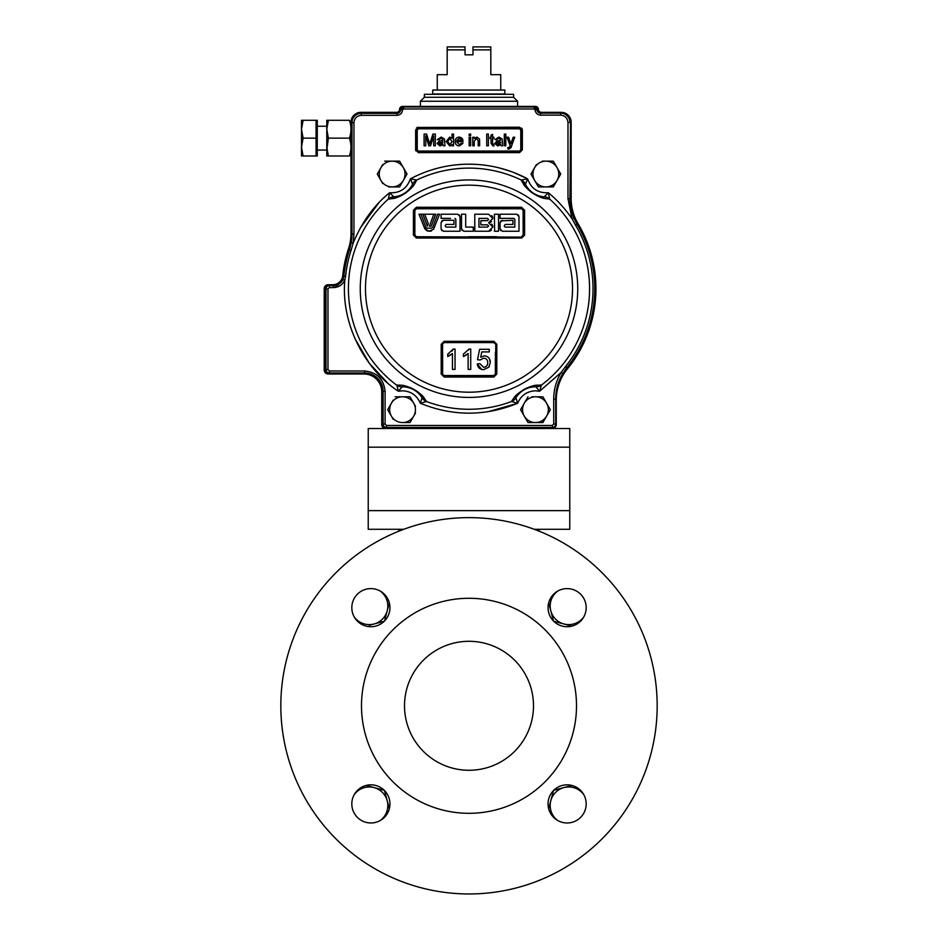 <?xml version="1.0" encoding="UTF-8"?>
<svg xmlns="http://www.w3.org/2000/svg" width="938" height="938" viewBox="0 0 938 938"><rect width="100%" height="100%" fill="white"/><g stroke="black" fill="none" stroke-linecap="round" stroke-linejoin="round"><path stroke-width="1.41" d="M380.125 590.987A18.561 18.561 0 0 1 369.255 624.602A18.561 18.561 0 0 1 354.201 616.911M360.743 623.817L354.74 617.814M369.255 625.283L384.428 621.214M381.027 591.526L387.031 597.529L381.027 591.526M389.34 808.685L388.496 805.531L389.34 808.685M548.66 602.888L549.504 606.042L548.66 602.888M571.899 785.446L568.745 786.29L571.899 785.446M557.876 820.586A18.561 18.561 0 0 1 568.745 786.97A18.561 18.561 0 0 1 583.799 794.662M577.257 787.756L583.26 793.759M556.973 820.047L550.969 814.043M553.572 790.359L568.745 786.29M548.66 808.685L553.502 790.605M351.82 607.672A19.065 19.065 0 0 0 370.885 626.736A19.065 19.065 0 0 0 389.95 607.672A19.065 19.065 0 0 0 370.885 588.607A19.065 19.065 0 0 0 351.82 607.672M351.82 803.901A19.065 19.065 0 0 0 370.885 822.978A19.065 19.065 0 0 0 389.95 803.901A19.065 19.065 0 0 0 370.885 784.836A19.065 19.065 0 0 0 351.82 803.901M548.05 803.901A19.065 19.065 0 0 0 567.115 822.978A19.065 19.065 0 0 0 586.18 803.901A19.065 19.065 0 0 0 567.115 784.836A19.065 19.065 0 0 0 548.05 803.901M548.05 607.672A19.065 19.065 0 0 0 567.115 626.736A19.065 19.065 0 0 0 586.18 607.672A19.065 19.065 0 0 0 567.115 588.607A19.065 19.065 0 0 0 548.05 607.672M280.825 705.786A188.175 188.175 0 0 1 469 517.624A188.175 188.175 0 0 1 657.175 705.786A188.175 188.175 0 0 1 469 893.961A188.175 188.175 0 0 1 280.825 705.786M361.493 705.786A107.507 107.507 0 0 1 469 598.28A107.507 107.507 0 0 1 576.507 705.786A107.507 107.507 0 0 1 469 813.305A107.507 107.507 0 0 1 361.493 705.786M533.488 705.786A64.488 64.488 0 0 0 469 641.299A64.488 64.488 0 0 0 404.513 705.786A64.488 64.488 0 0 0 469 770.274A64.488 64.488 0 0 0 533.488 705.786M398.896 529.278L398.896 531.166M539.104 529.278L539.104 531.166M583.799 616.911A18.561 18.561 0 0 1 550.184 606.042A18.561 18.561 0 0 1 557.876 590.987M550.969 597.529L556.973 591.526M583.26 617.814L577.257 623.817M553.572 621.214L549.504 606.042M571.899 626.127L553.819 621.284M354.201 794.662A18.561 18.561 0 0 1 387.816 805.531A18.561 18.561 0 0 1 380.125 820.586M387.031 814.043L381.027 820.047M354.74 793.759L360.743 787.756M384.428 790.359L388.496 805.531M366.101 785.446L384.181 790.288M389.34 602.888L384.498 620.968M534.214 529.278L569.765 529.278L569.765 428.525L368.235 428.525L368.235 529.278L403.786 529.278M544.333 196.792A8.923 8.829 22.9 0 1 549.645 199.044L548.367 192.747L544.169 196.828C542.821 197.508 539.116 196.359 533.065 193.392C527.789 188.796 525.245 185.759 525.432 184.258L527.602 178.83L521.294 180.037A120.58 120.58 0 0 0 416.707 180.037L416.718 180.295C413.986 184.2 415.475 185.232 405.286 193.251C393.55 200.029 393.35 198.035 388.59 199.149L394.323 198.211M396.352 197.625L398.263 196.945M399.588 196.405L401.007 195.749M402.109 195.174L402.848 194.764M404.044 194.06L409.038 190.32M410.281 189.148L411.09 188.315M412.427 186.814L413.705 185.196M410.481 179.029L412.603 184.094A8.923 8.829 -44.8 0 1 416.707 180.037L410.398 178.83C428.736 169.145 448.27 164.256 469 164.173C489.73 164.256 509.264 169.145 527.602 178.83C531.072 188.608 538.002 193.251 548.367 192.747C557.125 199.9 565.004 208.576 572.016 218.753L575.545 225.202A124.015 124.015 0 0 1 565.473 366.617L561.076 372.503L539.585 391.263L535.915 386.878A8.923 8.829 162.1 0 0 541.402 385.108L539.585 391.263L541.402 385.108A120.58 120.58 0 0 0 549.645 199.044L549.41 199.149C544.767 198.106 544.368 199.876 533.089 193.498C522.36 185.22 524.119 184.27 521.282 180.295L524.33 185.243M525.643 186.897L526.992 188.409M528 189.417L529.149 190.484M530.099 191.293L530.756 191.821M531.869 192.665L537.216 195.854M538.775 196.558L539.854 196.992M541.742 197.66L543.723 198.223M442.748 374.543L444.213 375.528L459.303 375.528M442.63 373.805L442.63 352.653M442.63 356.698L442.63 357.859M472.916 342.241L493.787 342.616L444.213 342.616L442.22 344.223L444.202 342.241L449.408 342.241M544.169 196.828A22.84 22.84 0 0 1 525.432 184.258L525.397 184.094A8.923 8.829 44.8 0 0 521.294 180.037L521.282 180.295A8.923 8.723 155.7 0 1 525.432 184.258C525.245 185.759 527.789 188.796 533.065 193.392C539.116 196.359 542.821 197.508 544.169 196.828A8.923 8.723 92 0 1 549.41 199.149M402.085 386.878L402.25 386.831A22.84 22.84 0 0 1 402.554 386.831L402.25 386.831A8.923 8.723 86.9 0 1 396.821 384.979L398.416 391.263L402.085 386.878A8.923 8.829 -162.1 0 1 396.598 385.108A120.58 120.58 0 0 1 388.355 199.044L388.59 199.149A8.923 8.723 88 0 1 393.831 196.828L389.633 192.747L388.355 199.044A8.923 8.829 -22.9 0 1 393.667 196.792M413.4 235.075L416.378 238.053L521.622 238.053L524.6 235.075L524.6 210.253L521.622 207.275L416.378 207.275L413.4 210.253L413.4 235.075L414.455 235.133L414.455 210.335L413.4 210.253M424.269 227.465L425.922 227.465L424.269 227.465L419.016 214.216L420.986 214.216L425.922 227.465M427.353 226.164L428.267 223.713L424.726 214.216L428.267 223.713L427.353 226.164L422.897 214.216L424.726 214.216M429.381 226.175L431.21 226.175L429.381 226.175L433.837 214.216L435.666 214.216L431.21 226.175M427.306 230.912L429.018 231.194L424.808 228.849L427.142 230.854M430.319 231.205L429.018 231.194L433.602 229.235L439.547 214.216L437.577 214.216L432.641 227.465L431.445 228.169L432.641 227.465L431.445 228.169L424.539 228.169L424.808 228.849M430.343 231.205L431.586 230.865M445.257 226.14L446.195 227.09L445.257 226.14M455.856 219.328L455.856 227.09L455.856 219.328L454.907 218.378L455.856 219.328M450.533 218.378L441.083 218.378L441.083 214.216L457.744 214.216L460.019 216.49L460.019 231.252L460.019 216.49L459.35 214.884M460.019 231.252L443.357 231.252L441.083 228.978L441.751 230.584M441.083 228.978L441.083 222.541L443.357 220.278L441.751 220.934M453.957 224.44L453.957 220.278L453.957 224.44L446.195 224.44L445.257 225.39M478.99 208.353L521.54 208.752L416.46 208.752L414.877 210.37L414.877 235.157L416.46 236.739L521.563 237.115L523.545 235.133L523.146 210.37L523.545 221.298M463.806 231.252L469 231.252L463.806 231.252L461.531 228.978L462.2 230.584M459.01 237.115L416.437 237.115L414.455 235.133L414.455 210.335L416.437 208.353L521.54 208.787L523.123 210.37L523.146 235.157M461.531 228.978L461.531 214.216L465.694 214.216L465.694 227.09L473.268 227.09L473.268 231.252L469 231.252L473.268 231.252M536.477 164.513L534.695 167.597A12.898 12.898 0 0 1 545.857 161.148L542.305 161.148M557.02 167.597L557.02 167.597A12.898 12.898 0 0 1 557.02 180.483L560.748 174.046L553.303 161.148L545.857 161.148A12.898 12.898 0 0 1 557.02 167.597M524.283 403.234L520.555 409.683L524.283 416.12A12.898 12.898 0 0 1 524.283 403.234L528 396.786L524.283 403.234A12.898 12.898 0 0 1 535.446 396.786L531.893 396.786M546.608 403.234L546.608 403.234A12.898 12.898 0 0 1 546.608 416.12L550.336 409.683L542.891 396.786L535.446 396.786A12.898 12.898 0 0 1 546.608 403.234L550.336 409.683L546.608 416.12A12.898 12.898 0 0 1 535.446 422.569L542.891 422.569L546.608 416.12M393.163 400.151L387.664 409.683L391.392 416.12A12.898 12.898 0 0 1 402.554 396.786A12.898 12.898 0 0 1 413.717 403.234L413.717 403.234A12.898 12.898 0 0 1 413.717 416.12L413.717 416.12A12.898 12.898 0 0 1 391.392 416.12L393.163 419.204M513.625 97.282L424.375 97.282L424.375 94.304L513.625 94.304L513.625 97.282L517.6 101.245L420.4 101.245L420.4 106.404M418.371 152.624L415.64 149.846L417.234 149.846L418.418 151.03L519.582 151.03L520.766 149.846L522.36 149.846L519.582 152.624L519.582 151.827L418.418 151.827A1.982 1.982 0 0 1 416.437 149.846L415.64 149.846L415.851 150.889M522.36 149.846L519.582 152.624L418.418 152.624L519.582 152.624L519.582 151.827A1.982 1.982 0 0 0 521.563 149.846L521.563 130.007L522.36 130.007L522.36 149.846L522.161 128.987M440.004 144.569L441.646 143.42L439.699 142.189M499.333 143.42L497.386 142.189L499.333 143.42L497.691 144.569M519.582 128.025L520.766 130.007L519.582 128.823L418.418 128.823L417.234 130.007L418.418 128.025L519.582 128.025L519.582 127.228L522.36 130.007M396.821 384.979C401.534 385.612 401.781 383.806 413.599 389.188C424.937 396.457 423.308 397.571 426.462 401.265L423.015 396.622M421.49 395.015L420.083 393.714M419.028 392.823L417.762 391.838M416.683 391.064L416.073 390.665M414.748 389.845L413.482 389.129M411.243 388.015L409.273 387.206M407.702 386.644L406.529 386.292M404.571 385.788L402.566 385.401M415.135 390.208L414.455 389.774C419.309 393.514 421.83 396.153 421.994 397.677L421.994 397.677A8.923 8.723 -29.4 0 0 426.462 401.265L426.485 401.523A8.923 8.829 -140.3 0 1 422.041 397.841L420.318 403.281L426.485 401.523A120.58 120.58 0 0 0 511.515 401.523L517.682 403.281C485.227 416.437 452.773 416.437 420.318 403.281C416.988 395.414 411.067 391.252 402.554 390.806L398.416 391.263C367.602 371.483 340.846 327.081 344.774 280.298L345.594 276.323A124.015 124.015 0 0 1 351.129 250.106L353.157 243.048C362.103 221.79 374.262 205.023 389.633 192.747C399.998 193.251 406.928 188.608 410.398 178.83L411.559 178.982M414.455 389.774L412.321 388.649L414.455 389.774M487.924 411.747L517.682 403.281L515.959 397.841A8.923 8.829 140.3 0 1 511.515 401.523L511.538 401.265A8.923 8.723 29.4 0 0 516.006 397.677C516.217 396.141 518.667 393.55 523.357 389.891L525.503 388.731C530.709 386.902 534.015 386.268 535.446 386.819L535.75 386.831A22.84 22.84 0 0 0 535.446 386.831L535.446 386.831A22.84 22.84 0 0 1 535.75 386.831A8.923 8.723 -86.9 0 0 541.179 384.979L535.399 385.412M535.915 386.878L539.585 391.263L561.076 372.503L562.777 373.523L566.822 367.708A125.751 125.751 0 0 0 594.751 288.681M567.291 368.083A126.349 126.349 0 0 0 577.538 224.018L577.034 224.323A125.751 125.751 0 0 1 566.822 367.708L567.291 368.083A49.585 49.585 0 0 0 556.269 399.236L556.269 424.551A3.963 3.963 0 0 1 552.306 428.525L385.694 428.525A3.963 3.963 0 0 1 381.731 424.551L381.731 391.826A17.845 17.845 0 0 0 363.874 373.981L328.171 373.981A3.963 3.963 0 0 1 324.208 370.006L324.208 288.681A3.963 3.963 0 0 1 328.171 284.718L332.849 284.718A9.919 9.919 0 0 0 342.71 275.807A126.947 126.947 0 0 1 348.479 248.828A49.585 49.585 0 0 0 350.988 233.269L350.988 122.268A9.919 9.919 0 0 1 360.896 112.349L396.598 112.349A2.978 2.978 0 0 0 399.576 109.383A2.978 2.978 0 0 1 402.554 106.404L399.975 109.383L402.543 109.945C402.132 113.205 400.28 114.999 396.997 115.327L361.294 115.327C356.862 115.784 354.412 118.235 353.954 122.667L351.973 122.667A9.321 9.321 0 0 1 361.294 113.346L396.997 113.346L396.997 115.327M363.874 373.981L328.171 373.981M350.988 233.269L350.988 122.268M360.896 112.349L396.598 112.349M418.418 128.025L418.418 127.228L415.64 130.007L415.64 149.846L415.64 130.007L416.437 130.007L416.437 149.846M448.985 138.601L449.806 138.425L452.022 141.626L449.877 144.581L447.672 141.509L449.806 138.425L452.022 141.626L449.877 144.581M450.287 145.882L452.022 144.487L452.022 145.789L453.523 145.789L453.523 134.064L452.022 134.064L452.022 138.402L449.712 137.077L446.171 141.509L449.724 145.941L446.171 141.509M474.253 138.414L476.867 137.077L479.588 139.141L479.67 145.789L478.157 145.789L478.157 140.677L476.445 138.425L474.253 141.192L474.253 145.789L472.752 145.789L472.752 137.229L474.253 137.229L474.253 138.414M491.078 135.142L492.579 134.286L492.579 137.229L493.939 137.229L493.939 138.578L492.579 138.578L492.579 143.432L494.091 145.812L493.025 145.941L491.078 143.385L491.078 138.578L490.035 138.578L490.035 137.229L491.078 137.229L491.078 135.142L491.078 137.229M498.289 142.201L500.54 142.166L500.317 143.35L497.984 144.581L496.343 143.432L498.746 142.13M498.066 140.876L500.54 140.383L500.153 138.883L498.594 138.425L496.483 139.774L494.983 139.633L498.864 137.077L502.123 138.953L502.651 145.789L501.15 145.789L500.693 144.733L497.644 145.941L494.842 143.514L496.823 141.087L500.54 140.383L500.153 138.883L498.594 138.425M494.983 139.633L498.864 137.077M502.193 142.072L502.651 145.789M509.639 147.137L510.155 145.718L507.001 137.229L508.595 137.229L510.858 143.807L513.168 137.229L514.739 137.229L510.87 147.794L508.83 149.095L507.904 148.919L507.751 147.618L509.639 147.137L508.513 147.735M510.87 147.794L511.679 145.988M456.677 140.524L461.484 140.524L460.933 139.141L459.128 138.425L460.933 139.141L461.484 140.524L456.677 140.524L459.128 138.425M459.139 137.077C461.707 137.37 462.985 138.836 462.997 141.497L456.677 141.884L459.245 144.581L461.473 143.233L462.95 143.385L459.221 145.941C456.572 145.73 455.223 144.276 455.176 141.579C455.188 138.859 456.501 137.358 459.139 137.077M462.868 140.184L462.985 141.884M456.677 141.884L459.245 144.581L461.473 143.233M442.63 143.35L440.297 144.581L438.656 143.432L442.865 141.732L442.302 143.795M440.379 140.876L442.853 140.383L442.478 138.883L440.919 138.425L438.808 139.774L437.307 139.633L441.188 137.077L444.448 138.953L444.964 145.789L443.463 145.789L443.017 144.733L439.957 145.941L437.155 143.514L439.148 141.087L440.379 140.876M442.865 140.032L442.478 138.883L440.919 138.425M437.307 139.633L441.188 137.077M443.017 144.733L439.957 145.941L437.155 143.514M430.296 142.154L432.887 134.064L435.349 134.064L435.349 145.789L433.696 145.789L433.696 135.869L430.577 145.789L428.842 145.789L425.735 135.869L425.735 145.789L424.082 145.789L424.082 134.064L426.567 134.064L429.721 144.006L430.296 142.154M417.234 130.007L417.234 149.846M520.766 149.846L520.766 130.007M428.842 145.789L425.735 135.869M429.194 142.295L429.721 144.006M510.272 141.919L510.858 143.807M493.939 138.578L492.579 138.578L492.579 143.432L493.939 144.546M492.579 134.286L492.579 137.229L493.939 137.229M476.867 137.077L479.588 139.141M418.418 152.624L418.418 151.827L418.418 152.624M388.578 186.932L399.588 186.932L407.022 174.046L403.305 167.597A12.898 12.898 0 0 1 392.143 186.932L399.588 186.932L403.305 180.483A12.898 12.898 0 0 1 379.245 174.046A12.898 12.898 0 0 1 380.98 167.597L377.252 174.046L382.751 183.567M464.04 342.241L493.798 342.241L495.78 344.223L495.37 373.934L495.37 357.906M495.78 373.981L493.798 375.962L493.822 377.041L496.8 374.063L495.78 373.981L495.78 344.223L496.8 344.281L493.822 341.303L495.78 344.223L493.787 342.616M457.24 342.241L465.084 342.241M441.2 344.281L442.22 344.223L442.22 373.981L441.2 374.063L444.178 377.041L493.822 377.041L444.178 377.041L444.202 375.962L442.22 373.981L442.22 344.223L444.178 341.303L441.2 344.281L441.2 374.063M442.619 344.199L442.22 373.981L444.202 375.962L493.787 375.563L444.213 375.528M470.724 369.408L470.724 349.042L469.047 349.042L463.407 354.13L463.407 356.534L468.121 353.532L468.121 369.408L470.724 369.408M470.724 349.042L469.047 349.042L468.214 350.331M463.407 354.13L463.407 356.534L466.374 354.951M468.121 353.532L468.121 369.408M447.743 356.534L452.444 353.532L452.444 369.408L455.047 369.408L455.047 349.042L453.371 349.042L447.743 354.13L447.743 356.534L450.697 354.951M455.047 349.042L453.371 349.042L451.882 351.129M449.091 353.368L447.743 354.13M489.273 351.914L489.273 349.299L479.611 349.299L477.524 359.746L480.127 360.004L483.621 358.175C486.318 358.351 487.678 359.817 487.713 362.584C487.713 365.41 486.353 366.993 483.609 367.321L479.869 363.663L477.254 363.932C477.77 367.555 479.881 369.478 483.586 369.678L488.757 367.204L490.316 362.42C490.175 358.504 488.182 356.311 484.336 355.83L480.713 357.19L481.745 351.914L489.273 351.914M490.316 362.42L489.331 358.633M485.016 367.11L483.609 367.321L479.869 363.663L477.254 363.932L481.698 369.455M488.757 367.204L489.331 366.348M483.621 358.175C486.318 358.351 487.678 359.817 487.713 362.584M457.24 375.962L493.798 375.962L495.37 373.934M480.76 375.962L488.592 375.962M446.195 227.09L455.856 227.09M443.357 220.278L453.957 220.278M494.643 231.252L494.373 214.216L498.535 214.216L498.535 231.252L494.373 231.252L498.535 231.252M514.821 227.09L514.821 219.328L514.821 227.09L505.16 227.09L504.222 226.14L505.16 224.44L512.922 224.44L512.922 220.278L500.716 220.934M514.821 219.328L513.872 218.378L500.06 218.378L500.06 214.216L500.06 218.378M500.06 214.216L516.709 214.216L518.984 216.49L518.984 231.252L502.322 231.252L500.06 228.978L500.716 230.584M500.06 222.541L500.06 228.978L500.06 222.541L502.322 220.278M474.78 214.216L488.604 214.216L492.86 218.472L488.604 222.74L492.86 226.996L488.604 231.252L474.78 231.252L474.78 214.216L474.78 231.252M492.86 218.472L492.685 217.264M492.532 216.854L491.735 215.599M488.604 222.74L489.824 222.552M490.222 222.412L491.477 221.614M492.86 226.996L492.685 225.777M492.532 225.366L491.735 224.112M488.604 226.035L487.467 224.815L480.842 224.815L480.842 220.653L487.467 220.653L488.604 219.515L487.467 218.378L478.943 218.378L478.943 227.09L487.467 227.09L488.604 225.952L487.467 224.815L480.842 224.815L480.842 220.653M488.604 219.515L487.631 218.39M488.604 231.252L489.824 231.065M490.222 230.924L491.477 230.138M458.483 208.353L419.04 208.353M439.007 208.353L459.01 208.353M416.437 208.353L521.563 208.353L521.622 207.275L416.378 207.275L416.437 208.353M521.54 236.739L523.123 235.051M523.545 224.17L523.545 235.133L524.6 235.075M516.357 208.353L521.563 208.353L523.545 210.335L523.545 235.133M523.545 230.173L523.545 210.335L524.6 210.253M414.408 210.311L414.455 235.133M518.96 237.115L521.563 237.115L521.622 238.053L521.563 237.115L416.46 236.739M416.437 237.115L416.378 238.053M518.984 216.49L518.315 214.884M498.993 237.115L478.99 237.115M416.718 180.295A8.923 8.723 -155.7 0 0 412.568 184.258C412.697 185.771 410.234 188.749 405.181 193.216C398.931 196.359 395.144 197.566 393.831 196.828C395.144 197.566 398.931 196.359 405.181 193.216C410.234 188.749 412.697 185.771 412.568 184.258L412.568 184.258A22.84 22.84 0 0 1 393.831 196.828M402.25 386.831L402.554 386.819C404.008 386.292 407.256 386.902 412.321 388.649M402.554 386.819L402.554 386.831A22.84 22.84 0 0 1 421.994 397.677M515.959 397.841L516.006 397.677A22.84 22.84 0 0 1 535.446 386.831L535.75 386.831M511.538 401.241L511.538 401.265C514.587 397.618 513.203 396.446 524.072 389.364C536.302 383.689 536.36 385.659 541.179 384.979L541.402 385.108M399.975 109.781L399.975 109.781A2.978 2.978 0 0 1 396.997 112.748L396.997 113.346A3.564 3.564 0 0 0 400.561 109.887L403.539 106.991L402.953 106.404L534.66 106.404L534.074 108.972L403.539 108.972L402.543 109.945L403.539 108.972L403.539 106.991L534.074 106.991L537.04 109.793L535.07 109.91C535.563 113.088 537.404 114.823 540.605 115.128L540.605 113.146A3.564 3.564 0 0 1 537.04 109.793L537.626 109.383L534.66 106.404L535.446 106.404A2.978 2.978 0 0 1 538.424 109.383A2.978 2.978 0 0 0 541.402 112.349L561.229 112.349A9.919 9.919 0 0 1 571.148 122.268L571.148 198.469A49.585 49.585 0 0 0 578.113 223.807A126.947 126.947 0 0 1 567.42 368.869A49.585 49.585 0 0 0 556.269 400.186M396.997 112.748L361.294 112.748A9.919 9.919 0 0 0 351.375 122.667L351.375 233.961L351.973 233.961A50.183 50.183 0 0 1 351.199 242.696L353.157 243.048L353.954 233.961L351.973 233.961L351.973 122.667L351.375 122.667L351.375 233.961A49.585 49.585 0 0 1 348.924 249.391A126.349 126.349 0 0 0 343.285 276.089A9.919 9.919 0 0 1 333.412 285.011L329.367 285.011A3.963 3.963 0 0 0 325.392 288.986L325.392 369.607A3.963 3.963 0 0 0 329.367 373.582L364.671 373.582A17.845 17.845 0 0 1 382.516 391.427L382.516 424.058A3.963 3.963 0 0 0 386.491 428.021L552.306 428.021A3.963 3.963 0 0 0 556.269 424.058L555.683 424.058A3.377 3.377 0 0 1 552.306 427.435L386.491 427.435A3.377 3.377 0 0 1 383.114 424.058L383.114 391.427L382.516 391.427M351.199 242.696L349.487 249.567L348.924 249.391M345.594 276.323L343.871 276.147L342.968 279.465A10.506 10.506 0 0 1 333.412 285.609L333.412 285.011M340.166 285.609L333.412 287.591C338.618 287.356 342.405 284.929 344.774 280.298L342.968 279.465M325.392 288.986L327.972 288.986L327.972 369.607L329.367 371.002L364.671 371.002C376.994 372.304 383.794 379.104 385.096 391.427L383.114 391.427A18.443 18.443 0 0 0 364.671 372.984L329.367 372.984A3.377 3.377 0 0 1 325.99 369.607L325.99 288.986A3.377 3.377 0 0 1 329.367 285.609L333.412 285.609L333.412 287.591L329.367 287.591L329.367 285.011M400.374 109.781A2.978 2.966 135 0 1 403.352 106.803L403.539 106.991M534.449 106.604A2.978 2.966 45 0 1 537.427 109.582L537.626 109.582A2.978 2.978 0 0 0 540.605 112.548L540.605 113.146L560.631 113.146L560.631 112.548L540.605 112.548M575.545 225.202L577.034 224.323L573.845 217.991A50.183 50.183 0 0 1 569.964 198.633L570.55 122.468A9.919 9.919 0 0 0 560.631 112.548M577.538 224.018A49.585 49.585 0 0 1 570.55 198.633M572.016 218.753L573.845 217.991L572.016 218.753L567.982 198.633L569.964 198.633L570.55 122.468M403.129 107.026L402.425 107.213M402.332 107.249L401.487 107.811M401.452 107.847L400.831 108.738M414.854 215.881L414.854 210.37M498.993 208.353L479.517 208.353M469 236.739L496.73 236.739M421.291 214.216L435.666 214.216M480.256 214.216L488.604 214.216M508.115 208.787L469 208.787M414.877 210.581L414.877 222.482M462.633 208.787L416.46 208.787M444.202 375.962L449.408 375.962M495.78 344.223L496.8 344.281L496.8 374.063M480.76 342.241L473.96 342.241M495.37 356.675L495.37 352.665M533.23 385.835L531.377 386.315M530.064 386.726L528.551 387.265M527.32 387.769L526.652 388.062M525.257 388.742L517.835 393.772M516.369 395.156L514.974 396.645M526.148 388.438L523.357 389.891M354.963 338.677L369.197 363.123L387.206 382.563M378.94 202.702L360.298 227.957M412.603 184.094L411.735 182.148M522.02 128.682L521.54 128.049M519.582 127.228L417.398 127.427M417.093 127.568L416.46 128.049M536.688 108.562L536.161 107.847M536.102 107.8L535.211 107.225M541.402 112.349L561.229 112.349M326.787 120.287L326.787 129.21L328.382 120.287L326.787 120.287L349.393 120.287C351.48 126.243 351.48 132.188 349.393 138.144C351.48 144.089 351.48 150.045 349.393 155.989L326.787 155.989L326.787 147.067L328.382 155.989M317.267 120.287L316.071 120.287L316.071 155.989L317.267 155.989L317.267 120.287L301.497 120.287L301.497 155.989L303.091 155.989L301.497 147.067L303.091 138.144L301.497 129.21L303.091 120.287L301.497 120.381M490.82 46.9L490.82 49.878L490.82 46.9L472.963 46.9L472.963 54.838L465.037 54.838L465.037 49.878L447.18 49.878L447.18 74.665L437.26 74.665L437.26 90.036M504.82 90.036L432.735 90.036L432.735 94.011L504.82 94.011L504.82 90.036M447.18 46.9L447.18 49.878L447.18 46.9L465.037 46.9L465.037 49.878M465.037 48.084L465.037 46.9M500.74 90.036L500.74 74.665L490.82 74.665L490.82 49.878L472.963 49.878M349.393 138.144L328.382 138.144L326.787 150.045L317.267 150.045M326.787 126.243L317.267 126.243M326.787 147.067L326.787 129.21L328.382 138.144M317.267 155.989L301.497 155.989L301.497 147.067M316.071 138.144L303.091 138.144M534.695 180.483A12.898 12.898 0 0 1 534.695 167.597L530.978 174.046L538.412 186.932L534.695 180.483A12.898 12.898 0 0 0 545.857 186.932L553.303 186.932L557.02 180.483A12.898 12.898 0 0 1 545.857 186.932L538.412 186.932M558.802 170.681L560.584 174.327M555.249 183.567L552.974 186.932M549.422 161.148L553.303 161.148L555.249 164.513M532.913 177.399L530.978 174.046L532.913 170.681M382.751 164.513L380.98 167.597A12.898 12.898 0 0 1 403.305 167.597L399.588 161.148L384.697 161.148L399.26 161.148M379.198 177.399L377.252 174.046L379.198 170.681M405.087 170.681L407.022 174.046L405.087 177.399M403.305 180.483A12.898 12.898 0 0 1 392.143 186.932M544.837 419.204L542.563 422.569M539.01 396.786L542.891 396.786L544.837 400.151M522.501 413.037L520.555 409.683L522.501 406.318M524.283 416.12L528 422.569L524.283 416.12A12.898 12.898 0 0 0 535.446 422.569L528 422.569L535.446 422.569M389.61 413.037L387.664 409.683L389.61 406.318M402.554 422.569L410 422.569L415.499 413.037M411.934 419.204L410 422.569M415.499 406.318L410 396.786L395.109 396.786L409.671 396.786M505.805 145.789L504.304 145.789L504.304 134.064L505.805 134.064L505.805 145.789M488.381 145.789L486.728 145.789L486.728 134.064L488.381 134.064L488.381 145.789M470.653 135.576L469.152 135.576L469.152 134.064L470.653 134.064L470.653 135.576M470.653 145.789L469.152 145.789L469.152 137.229L470.653 137.229L470.653 145.789M569.765 447.156L368.235 447.156M569.765 510.635L368.235 510.635M577.738 288.681A108.738 108.738 0 0 1 469 397.419A108.738 108.738 0 0 1 360.262 288.681A108.738 108.738 0 0 1 469 179.944A108.738 108.738 0 0 1 577.738 288.681M572.52 288.681A103.52 103.52 0 0 1 469 392.201A103.52 103.52 0 0 1 365.48 288.681A103.52 103.52 0 0 1 469 185.161A103.52 103.52 0 0 1 572.52 288.681M519.582 151.03L519.582 151.827M418.418 151.03L418.418 151.827M493.822 341.303L444.178 341.303M539.585 391.263L535.446 390.806C526.933 391.252 521.012 395.414 517.682 403.281L517.682 403.281M361.294 115.327L361.294 112.748M534.074 108.972L535.07 109.91M353.954 122.667L353.954 233.961M567.982 122.468L567.982 198.633L567.982 122.468L569.964 122.468A9.321 9.321 0 0 0 560.631 113.146L560.631 115.128C565.063 115.597 567.513 118.047 567.982 122.468M540.605 115.128L560.631 115.128M351.129 250.106L349.487 249.567L351.129 250.106M343.285 276.089L343.871 276.147A125.751 125.751 0 0 1 349.487 249.567M327.972 288.986L329.367 287.591M325.392 369.607L327.972 369.607L329.367 371.002L329.367 373.582M364.671 371.002L364.671 373.582M382.516 424.058L385.096 424.058L385.096 391.427M552.306 428.021L552.306 425.453L553.701 424.058L552.306 425.453L386.491 425.453L385.096 424.058M561.076 372.503C556.211 380.746 553.748 389.669 553.701 399.236L553.701 424.058L555.683 424.058L555.683 399.236A50.183 50.183 0 0 1 562.777 373.523M386.491 425.453L386.491 428.021M556.269 399.236L553.701 399.236M565.473 366.617L566.822 367.708M527.602 178.83L513.789 172.51M510.471 171.279L499.204 167.89M489.519 165.874L484.16 165.1M475.109 164.326L469 164.173M523.123 224.041L523.123 222.458M424.375 97.282L420.4 101.245M517.6 106.404L517.6 101.245"/></g></svg>
